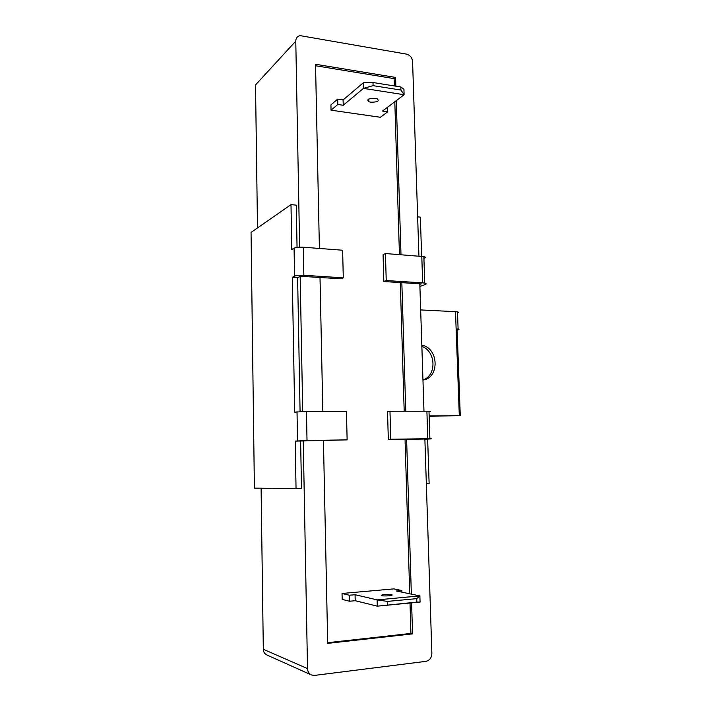 <?xml version="1.0" encoding="UTF-8"?>
<svg xmlns="http://www.w3.org/2000/svg" width="711" height="711" viewBox="0 0 711 711"><rect width="100%" height="100%" fill="white"/><g stroke="black" fill="none" stroke-linecap="round" stroke-linejoin="round"><path stroke-width="1.07" d="M418.921 256.111L412.576 61.43C412.104 57.564 410.096 55.129 406.55 54.125L300.06 35.63C297.314 36.279 295.892 38.11 295.776 41.131L299.633 247.152M300.175 276.401L302.708 411.349M303.25 440.74L307.516 668.607C307.694 671.691 309.027 673.824 311.516 674.997L314.6 675.406L425.916 661.346C429.657 660.43 431.639 657.773 431.87 653.365L424.876 438.945M323.434 440.42L327.7 643.366L412.549 633.883L411.607 602.866M411.34 594.129L406.612 439.211M405.759 411.225L401.839 282.667M400.986 254.734L396.285 100.651M395.84 86.182L395.574 77.428L315.533 64.266L319.399 248.45M320.012 277.503L322.821 411.278M423.978 411.207L419.819 283.805M394.329 85.933L394.107 78.61L395.574 77.428M412.549 633.883L410.931 633.43L410.007 603.017M409.732 593.792L405.039 439.229M404.195 411.225L400.293 282.569M399.44 254.609L394.809 101.762M315.56 65.75L394.107 78.61M410.931 633.43L327.682 642.7M375.408 98.394C368.538 98.34 366.343 99.451 368.831 101.735L370.635 102.18C377.479 102.242 379.656 101.131 377.168 98.838L375.408 98.394M387.593 107.219L387.726 111.805L382.536 111.04L404.106 94.732L403.937 89.266L400.835 86.982L400.933 90.066L373.079 85.649L363.481 88.368L343.226 105.264L337.805 104.473L337.681 99.113L343.093 99.922L343.226 105.264M400.835 86.982L372.991 82.52L363.33 82.805L363.481 88.368L404.106 94.732L400.933 90.066M372.991 82.52L373.079 85.649M363.33 82.805L343.093 99.922M337.681 99.113L330.926 104.908L331.042 110.187L337.805 104.473M331.042 110.187L380.394 117.279L387.726 111.805M389.352 595.809C382.083 596.12 379.727 595.809 382.269 594.894L384.153 594.654C391.388 594.352 393.743 594.654 391.201 595.578L389.352 595.809M416.859 602.11L377.283 606.163L377.114 599.888L387.415 601.408L416.753 598.635L416.859 602.11L420.068 602.048L419.872 595.907L377.114 599.888L355.065 594.707L349.359 595.223L342.035 593.472L393.867 588.886L401.831 590.521L401.875 592.156M401.831 590.521L396.382 591.01L419.872 595.907L416.753 598.635M420.068 602.048L377.283 606.163L355.207 600.706L349.501 601.23L349.359 595.223M387.415 601.408L387.513 604.928M355.065 594.707L355.207 600.706M342.035 593.472L342.169 599.382L349.501 601.23M381.691 595.774L382.287 595.72M426.333 483.684L429.124 483.578L427.658 439.149L430.573 438.909C431.844 438.794 431.621 438.723 429.906 438.705L427.8 438.714L426.893 411.207L389.975 411.234L387.522 411.589L388.322 439.478L424.885 439.051M457.129 330.153L458.257 329.842C459.324 329.531 459.279 329.255 458.106 329.033L457.084 328.909L460.275 415.775L429.808 416.139M460.275 415.775L459.315 415.775L455.502 311.676L420.672 309.925M429.8 415.864L459.315 415.775M457.511 312.831L457.626 312.796C458.693 312.449 458.639 312.138 457.475 311.88L455.502 311.676M301.491 488.306L300.62 441.016L295.207 441.096L296.043 488.51L301.491 488.306M297.056 247.384L296.283 205.141L290.995 204.635L291.794 249.508L294.07 248.183C296.016 247.312 299.1 246.993 303.313 247.215L303.855 275.299C299.624 275.121 296.531 275.424 294.567 276.188L292.292 277.361L297.616 277.699L300.442 276.268L341.049 278.828L343.28 277.814L303.855 275.299M303.313 247.215L342.631 250.236L343.28 277.814M300.078 411.465L297.616 277.699M292.292 277.361L294.692 412.176L306.459 411.287L307.019 440.465L295.207 441.096M307.019 440.465L347.128 439.878L346.444 411.26L306.459 411.287M300.62 441.016L347.128 439.878M251.072 233.359L251.054 232.417L290.995 204.635M251.054 232.417L254.396 488.146L296.043 488.51M385.451 253.534L383.069 254.645L383.833 281.529L386.224 280.552L385.451 253.534L423.863 256.618C425.56 257.044 425.791 257.551 424.556 258.129L423.925 258.395M419.908 286.497L425.436 284.436C426.671 283.92 426.44 283.485 424.743 283.111L422.663 282.871L421.792 256.333M421.641 256.324L420.352 217.122L417.641 216.855M386.224 280.552L422.663 282.871M383.833 281.529L421.33 283.902L419.846 284.462M422.956 380.047C439.842 378.03 438.785 347.928 421.827 345.19M422.956 379.905C436.901 375.817 436.03 351.11 421.863 346.435M426.893 411.207L428.991 411.242C430.706 411.322 430.937 411.456 429.666 411.642L429.009 411.731M388.322 439.478L390.783 439.247L389.975 411.234M390.783 439.247L427.8 438.714M424.885 439.194L427.658 439.149M295.776 41.131L255.525 84.938L257.498 227.929M261.097 488.208L263.319 649.267L307.516 668.607M255.542 86.475L255.525 84.938M263.31 648.53L263.319 649.267C263.47 652.023 264.67 653.933 266.945 655.009L311.214 674.863M294.567 276.188L294.07 248.183M297.545 440.847L297.02 411.758M368.76 99.042L368.831 101.735M382.269 594.894L382.296 595.854M457.475 311.88L458.106 329.033M423.863 256.618L424.743 283.111M428.991 411.242L429.906 438.705"/></g></svg>
